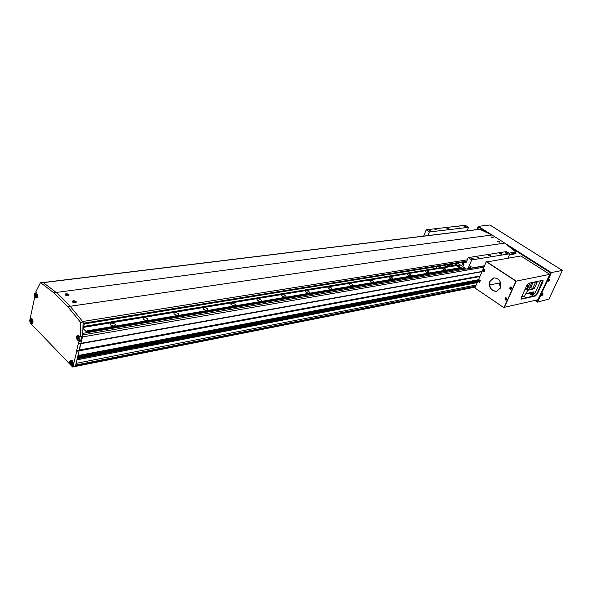 <?xml version="1.0" encoding="UTF-8"?>
<svg xmlns="http://www.w3.org/2000/svg" width="592" height="592" viewBox="0 0 592 592"><rect width="100%" height="100%" fill="white"/><g stroke="black" fill="none" stroke-linecap="round" stroke-linejoin="round"><path stroke-width="0.89" d="M476.22 285.011L76.087 363.37L76.945 359.825L477.256 282.606M77.197 358.782L477.559 281.903M77.419 357.849L477.833 281.267M77.633 356.969L478.092 280.675M77.952 355.651L478.477 279.779M483.93 267.162L82.48 336.937L77.981 355.548L478.506 279.713M475.716 286.165L75.672 365.072L75.465 365.923L79.121 350.819L479.89 276.516M29.785 320.309L30.066 322.781L72.587 366.996L73.06 366.396L75.465 365.923L74.992 366.515L475.317 287.098M77.878 355.977L478.38 280.001M73.06 366.396L76.708 351.271L79.121 350.819L79.076 350.057L480.127 275.968M76.708 351.271L76.657 350.501L79.076 350.057L80.616 343.715L481.969 271.698M76.657 350.501L78.188 344.152L80.941 343.323L482.073 271.462M82.776 333.37L465.038 268.109M459.932 264.683L459.533 265.386L458.763 263.906M82.954 327.465L456.425 265.623L460.465 268.339L460.428 268.894M461.368 268.731L461.294 267.88L455.522 264.002L454.545 265.312M82.984 326.532L455.685 265.12L456.402 265.63M461.294 267.88L459.059 266.378M461.464 268.502L461.693 267.806M452.517 265.645L452.547 264.017M455.522 264.002L459.459 266.311M457.742 265.49L458.149 265.423M436.63 229.837L434.905 229.57L436.63 229.837M460.036 227.121L458.378 226.84L460.036 227.121M501.454 253.739L499.789 253.45L500.225 253.938L501.898 254.227L501.454 253.739M478.617 257.379L476.878 257.098L477.307 257.594L479.054 257.875L478.617 257.379M430.687 230.532L428.948 230.258L430.687 230.532M472.816 258.304L471.054 258.031L473.245 258.8L472.816 258.304M506.826 252.888L505.176 252.592L505.612 253.08L507.27 253.369L506.826 252.888M465.549 226.484L463.906 226.203L465.549 226.484M462.367 263.743L463.41 265.468L464.084 264.898L463.048 263.174L462.367 263.743M463.625 263.299L464.061 264.957M470.536 268.169L471.128 266.363L469.478 267.606L469.234 268.442L484.537 265.756M448.507 228.46L446.819 228.186L448.507 228.46M490.213 255.537L488.511 255.248L490.65 256.025L490.213 255.537M451.126 265.201L451.696 264.15M428.016 235.572L429.459 231.946L468.516 227.35L465.312 225.3L426.188 229.785L423.687 236.104M457.683 263.181L466.518 269.101L468.072 268.59L471.757 259.91L468.272 257.601L466.392 262.049L465.571 262.744L464.18 262.123M452.044 264.099L451.319 265.838M429.459 231.946L426.188 229.785M468.516 227.35L467.073 230.806M471.757 259.91L509.86 253.761L506.463 251.585L468.272 257.601M509.86 253.761L507.936 258.119M469.345 268.376L468.072 268.59M484.426 266.015L466.518 269.101M71.388 365.301L72.157 365.516L73.105 364.317C73.29 361.86 72.638 360.447 71.158 360.084L70.492 360.572M31.369 323.439L32.064 323.669L32.997 322.448C33.152 320.146 32.575 318.807 31.258 318.437L30.643 318.866M36.001 297.754L36.711 298.005L37.703 296.725L36.83 293.07L35.875 291.76L40.478 282.584L42.89 282.288L56.196 292.455L491.989 235.002L504.747 243.083L515.824 252.051L515.617 253.753L509.416 254.767M81.489 338.173L81.896 336.478L80.194 336.774L78.063 335.22L77.367 335.708M78.188 344.152L80.941 343.323L82.695 336.064L83.117 322.092L70.189 306.264L56.196 292.455L70.189 306.264L504.747 243.083M80.194 336.774L82.695 336.064M81.119 339.697L80.771 341.133L79.076 341.436L78.514 343.76M80.268 336.485L80.682 322.485L83.117 322.092M80.682 322.485L67.754 306.619L70.189 306.264M67.754 306.619L53.768 292.781L56.196 292.455M53.768 292.781L40.478 282.584M34.81 296.755L29.911 319.702M78.159 340.511L79.076 341.436M475.472 286.743L75.465 365.923L74.992 366.515L72.587 366.996M79.876 340.23L80.771 341.133M436.807 266.578L437.925 266.393M448.936 266.23L449.698 264.476M435.808 266.74L437.229 268.161M447.759 266.43L449.217 264.557M450.815 265.926L451.578 264.173M439.294 266.171L441.277 267.495M446.412 266.652L447.87 264.779M83.635 326.421L84.404 323.898M443.082 269.234C444.622 270.07 445.576 270.204 445.954 269.649L445.295 268.864C443.756 268.035 442.801 267.895 442.431 268.457L443.082 269.234M426.048 272.083C427.639 272.949 428.623 273.082 429.008 272.483L428.364 271.698C426.773 270.84 425.789 270.707 425.411 271.314L426.048 272.083M408.258 275.065C409.908 275.961 410.922 276.087 411.314 275.435L410.678 274.658C409.028 273.763 408.014 273.645 407.629 274.288L408.258 275.065M389.662 278.181C391.364 279.106 392.415 279.224 392.807 278.529L392.185 277.752C390.483 276.827 389.432 276.708 389.04 277.411L389.662 278.181M370.192 281.437C371.961 282.406 373.049 282.51 373.448 281.762L372.842 280.993C371.073 280.023 369.985 279.92 369.586 280.675L370.192 281.437M349.798 284.848C351.633 285.855 352.758 285.951 353.165 285.144L352.573 284.382C350.73 283.383 349.613 283.287 349.206 284.101L349.798 284.848M328.405 288.43C330.321 289.481 331.483 289.562 331.897 288.681L331.313 287.941C329.404 286.898 328.242 286.809 327.827 287.69L328.405 288.43M305.938 292.189C307.936 293.284 309.142 293.351 309.557 292.404L309.002 291.678C307.004 290.583 305.798 290.517 305.383 291.471L305.938 292.189M282.317 296.141C284.412 297.28 285.662 297.339 286.077 296.303L285.536 295.608C283.45 294.468 282.199 294.416 281.785 295.445L282.317 296.141M257.453 300.307C259.644 301.498 260.946 301.528 261.361 300.41L260.85 299.737C258.66 298.546 257.357 298.516 256.943 299.641L257.453 300.307M231.243 304.695C233.537 305.938 234.891 305.946 235.313 304.732L234.824 304.096C232.53 302.852 231.176 302.838 230.762 304.059L231.243 304.695M203.574 309.32C205.986 310.622 207.4 310.615 207.807 309.29L207.355 308.691C204.943 307.389 203.53 307.403 203.123 308.735L203.574 309.32M174.322 314.219C176.86 315.58 178.333 315.543 178.74 314.1L178.318 313.553C175.772 312.191 174.307 312.236 173.907 313.679L174.322 314.219M143.345 319.406C146.024 320.827 147.563 320.753 147.956 319.192L147.578 318.696C144.892 317.275 143.36 317.349 142.968 318.918L143.345 319.406M110.482 324.904C113.324 326.392 114.929 326.288 115.307 324.579L114.974 324.15C112.132 322.662 110.526 322.773 110.156 324.483L110.482 324.904M459.718 267.836L85.67 331.113L86.328 331.779L460.332 268.25M86.328 331.779L460.465 268.339M85.67 331.113L82.924 328.382M82.976 326.695L455.81 265.209M86.484 332.734L86.58 332.341L460.539 268.62M86.476 331.92L86.58 332.341M113.398 325.985L111.444 325.526M145.861 320.427L144.411 320.057M176.364 315.151L175.617 314.944M547.437 280.889L541.317 293.995L540.903 293.728L547.015 280.615L547.859 280.8M541.214 294.794L540.304 295.001L540.718 295.275L537.521 302.135L534.961 300.44M540.304 295.001L537.314 301.409L535.612 300.285M541.739 293.898L541.317 293.995M540.718 295.275L541.14 295.179M476.989 229.6L478.351 226.359L551.315 272.579L562.37 270.418L549.013 299.004L537.521 302.135M551.315 272.579L548.466 279.505M562.274 270.396L489.887 224.997L478.351 226.359M477.492 229.541L478.543 227.047L487.327 232.619M509.135 246.435L550.678 272.771L547.622 279.32L548.044 279.587M547.926 280.43L547.015 280.615M547.94 279.52L547.778 280.282M541.214 293.928L541.066 294.653M479.098 227.402L478.432 227.594L477.626 229.526M550.493 273.171L537.44 300.854L535.782 300.248M550.338 273.201L550.168 272.594L510.008 247.138M478.906 227.424L486.38 232.16M537.58 300.847L536.922 301.002M500.336 288.149L496.503 291.405C490.835 290.924 488.622 287.512 489.858 281.156L493.802 277.848C499.426 278.395 501.602 281.836 500.336 288.149M496.688 291.36C491.086 290.783 488.918 287.364 490.169 281.096L493.92 277.826M486.624 261.967L515.869 280.882L516.054 281.518L504.436 307.263L503.6 307.485L475.272 288.215L475.102 287.594L486.106 262.138L486.624 261.967L515.565 280.941L515.75 281.577L504.132 307.329L503.6 307.485M499.855 282.946L489.614 284.989M542.746 280.319L537.011 293.543L534.968 295.697L521.212 298.834L521.633 299.115L535.39 295.97L537.425 293.817L542.916 282.014L543.086 280.445L542.649 280.334L528.922 283.191L526.821 285.403L521.3 297.458L521.138 298.99L521.633 299.115M486.439 262.027L520.856 255.966L549.805 274.355L537.965 299.737L503.903 307.411M533.296 296.081L531.675 295.008M486.587 261.686L516.231 281.119L504.258 307.655M549.805 274.355L516.231 281.119M479.254 281.54L479.742 281.703L479.557 280.601L478.639 280.749L478.625 281.57L479.239 281.614M478.691 280.534L478.669 281.785L479.72 281.91L479.749 280.66L478.691 280.534M479.646 282.377L480.408 280.349L479.187 279.986M479.527 281.933L479.579 281.526M478.639 280.749L479.113 280.897M479.335 280.867L478.832 281.318M478.625 281.57L479.098 281.341M479.039 281.592L479.424 281.496M505.672 299.33L506.197 299.515L506.219 298.671L505.279 298.294L505.028 299.36L505.679 299.419M505.109 298.309L505.072 299.574L506.175 299.722L506.204 298.449L505.109 298.309M506.116 300.181L506.87 298.124L505.553 297.761M505.968 299.744L505.997 299.3M505.05 298.523L505.524 298.671M505.738 298.657L505.25 299.108M505.028 299.36L505.509 299.123M505.472 299.389L505.849 299.286M483.827 270.958L484.33 271.114L484.352 270.285L483.22 270.159L483.198 270.988L483.849 271.025M483.272 269.952L483.242 271.203L484.308 271.321L484.337 270.063L483.272 269.952M484.212 271.802L485.003 269.752L483.782 269.397M484.108 271.343L484.152 270.929M483.22 270.159L483.686 270.315M483.93 270.27L483.412 270.729M483.198 270.988L483.679 270.759M483.62 271.01L484.004 270.914M510.482 288.644L511.022 288.815L511.044 287.971L509.86 287.83L509.838 288.674L510.496 288.726M509.919 287.608L509.882 288.889L510.992 289.022L511.029 287.742L509.919 287.608M510.911 289.495L511.695 287.423L510.378 287.061M510.785 289.044L510.815 288.607M509.86 287.83L510.334 287.978M510.563 287.956L510.067 288.415M509.838 288.674L510.319 288.43M510.282 288.696L510.659 288.593M542.879 294.076L542.183 295.549L542.879 294.076M542.864 293.617L541.303 294.572L541.31 295.46M542.161 295.482L542.938 294.172L542.161 295.482M549.361 279.809L548.695 280.86L549.147 281.052L549.813 280.009L549.361 279.809M549.583 279.224L547.874 280.645L548.029 281.096M549.073 281.067L549.776 279.957L549.258 279.994L549.073 281.067M497.931 241.625L499.87 241.973L497.428 241.07L497.931 241.625M491.375 237.451L493.306 237.799L492.81 237.259L490.879 236.918L491.375 237.451M72.476 302.046C74.733 303.2 75.998 303.119 76.272 301.794L76.065 301.535C73.808 300.388 72.542 300.477 72.276 301.802L72.476 302.046M65.29 295.008C67.532 296.148 68.798 296.074 69.072 294.772L68.879 294.527C66.63 293.388 65.372 293.469 65.098 294.772L65.29 295.008M43.223 282.517L479.698 229.267L491.989 235.002M497.953 241.218L499.248 242.039L497.953 241.218M499.071 241.973L497.961 241.262L499.071 241.973M498.346 241.736L498.479 241.366M491.412 237.059L492.685 237.866L491.412 237.059M492.514 237.806L491.412 237.103L492.514 237.806M73.526 301.261L73.06 302.12L74.947 302.653L75.406 301.787L73.526 301.261M74.622 302.556L75.399 301.92L75.11 301.639L73.63 301.313L73.09 301.927L74.622 302.556L74.784 302.068M74.118 302.098L74.222 301.52M73.867 301.291L73.911 302.038M73.748 301.587L73.66 302.112M73.6 302.127L73.66 301.75M74.585 301.617L74.392 302.238M66.348 294.246L65.875 295.09L67.747 295.615L68.221 294.772L66.348 294.246M67.421 295.519L68.206 294.897L66.215 294.335L66.186 295.171L67.421 295.519M67.592 295.038L67.451 295.512M66.94 295.068L67.044 294.498M66.689 294.276L66.733 295.008M66.57 294.564L66.482 295.075M66.422 295.09L66.474 294.72M67.399 294.601L67.207 295.216M70.404 363.436L70.307 362.26L70.833 361.764L71.551 363.621L71.025 364.117L70.404 363.436L71.521 363.222M71.144 362.097L70.307 362.26M30.547 320.161L31.147 320.198L31.546 321.204L31.339 322.166L30.732 322.122L30.547 320.161M31.369 322.026L30.732 322.122M31.443 320.953L30.34 321.123M36.23 295.867L35.831 296.585L35.217 296.163L35.402 294.305L36.23 295.867M36.134 296.044L35.217 296.163M36.053 294.89L35.002 295.031M77.189 338.461L77.204 337.292L77.804 336.937L78.381 338.927L77.781 339.283L77.189 338.461L78.388 338.254M77.959 337.159L77.204 337.292M530.328 292.67L530.928 293.676L531.712 293.839L532.46 292.196M500.906 286.047L499.781 285.3L499.456 283.849L500.292 281.91M540.718 280.734L534.717 293.691L532.001 294.979L528.745 293.395L525.652 294.083M525.163 289.029L528.271 289.281L525.637 287.986M526.673 285.721L528.264 285.381L526.895 288.378M526.998 285.048L528.264 285.381M533.103 294.054L534.132 291.826L525.888 293.654M530.166 282.932L527.487 288.77M528.745 293.395L528.982 292.966M532.001 294.979L534.717 293.691M531.949 292.307L532.43 293.232M525.348 289.148L523.809 291.982M528.271 289.281L524.26 296.644L521.715 296.562M532.978 288.637L532.704 289.236L527.938 289.888M531.875 282.576L528.382 290.176M533.081 282.325L530.713 287.49L532.593 288.718L535.272 282.917L534.051 282.125M535.797 281.762L537.018 282.547L535.272 282.917M537.018 282.547L534.347 288.341L532.593 288.718M82.732 334.902L466.237 268.916M466.222 262.345L464.846 262.567M537.011 293.543L537.425 293.817M534.968 295.697L535.39 295.97M542.494 281.74L542.916 282.014M478.691 281.947L479.572 282.391L480.171 280.408L479.12 280.001L478.625 281.851M505.087 299.737L506.042 300.196L506.634 298.198L505.494 297.783L505.028 299.648M483.272 271.373L484.13 271.809L484.759 269.819L483.716 269.412L483.205 271.277M509.897 289.051L510.837 289.51L511.458 287.49L510.319 287.076L509.838 288.963M542.997 294.675L542.945 293.684L541.613 294.757L541.613 295.623M549.85 279.868L549.665 279.291L548.333 281.259M43.379 282.621L480.001 229.311M83.065 323.839L466.607 261.546M509.497 254.575L515.891 253.539M83.08 323.269L466.777 261.139M509.668 254.197L516.054 253.161M82.665 321.493L467.332 259.829M508.92 253.161L515.824 252.051M75.976 302.667L75.717 302.105C74.111 300.936 72.994 300.877 72.365 301.935M68.783 295.63L68.531 295.09C66.918 293.921 65.801 293.861 65.194 294.905M71.403 361.098C69.567 360.669 69.249 361.897 70.455 364.783C72.298 365.22 72.616 363.991 71.403 361.098M69.893 361.238L70.618 360.543L71.551 360.957C72.683 362.918 72.668 364.361 71.491 365.294L70.581 364.909M32.042 322.314C31.813 319.192 31.08 318.422 29.844 320.013C30.074 323.136 30.806 323.898 32.042 322.314M30.066 319.421L30.71 318.859C31.857 319.184 32.368 320.353 32.227 322.366L31.413 323.432L30.643 323.084M34.506 295.778C35.764 298.346 36.512 298.124 36.734 295.112C35.468 292.552 34.721 292.774 34.506 295.778M34.736 293.684L35.424 293.107L36.926 295.075L36.06 297.754L35.268 297.369M78.462 336.434C76.575 335.553 76.131 336.67 77.123 339.778C79.01 340.674 79.454 339.556 78.462 336.434M76.738 336.397L77.508 335.671L78.625 336.315C79.594 338.321 79.491 339.719 78.322 340.504L77.382 340.074M81.023 339.808L81.23 336.596L81.282 339.379M78.84 335.442L77.508 335.671C76.568 335.531 76.442 336.907 77.115 339.801L78.322 340.504L80.512 340.119C81.504 339.623 81.726 338.454 81.178 336.604M353.032 285.514L353.165 285.144M331.742 289.103L331.897 288.681M309.394 292.87L309.557 292.404M285.899 296.829L286.077 296.303M261.168 301.002L261.361 300.41M235.098 305.398L235.313 304.732M207.585 310.03L207.807 309.29M178.495 314.937L178.74 314.1M147.697 320.124L147.956 319.192M115.04 325.63L115.307 324.579M562.333 270.396L489.991 225.034M479.328 279.927L478.617 281.91L479.794 282.377M505.694 297.702L505.013 299.7L506.256 300.181M483.923 269.338L483.19 271.336L484.352 271.809M510.526 286.994L509.823 289.022L511.051 289.495M542.982 294.712L541.229 295.415M549.827 279.979L547.948 281.052M76.079 302.608L76.272 301.794M68.887 295.563L69.072 294.772M83.058 324.12L466.526 261.738M497.554 241.314L498.471 241.292M499.552 242.158L499.16 241.625M491.005 237.155L491.915 237.126M492.988 237.984L492.611 237.459M71.921 360.291L70.618 360.543C69.619 360.513 69.56 361.934 70.448 364.813L71.491 365.294L72.809 365.035M31.953 318.666L30.71 318.859L29.829 319.998C30.214 322.684 30.74 323.831 31.413 323.432M32.678 323.239L31.435 323.432M36.697 292.944L35.424 293.107C35.209 292.315 34.898 293.21 34.491 295.778C35.49 297.695 36.016 298.353 36.06 297.754L37.348 297.576"/></g></svg>
